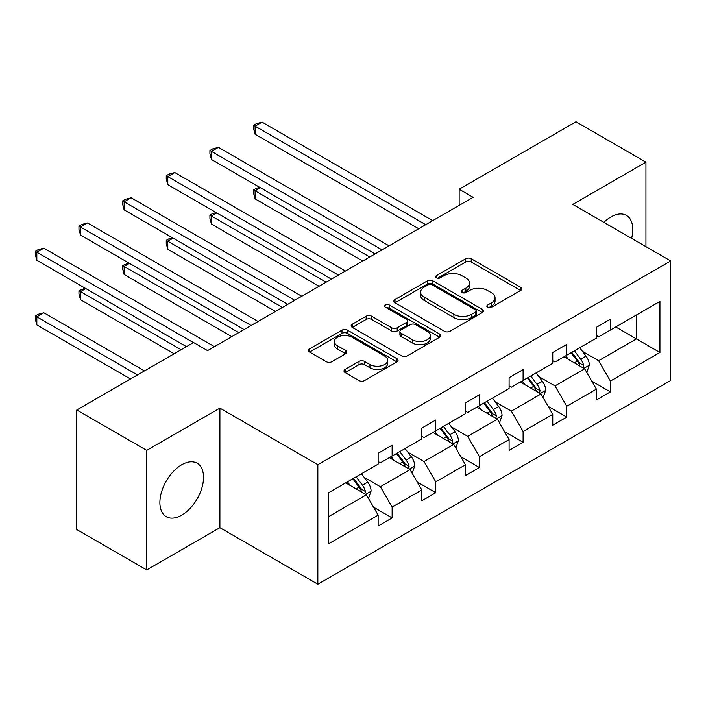 <?xml version="1.0" encoding="UTF-8"?>
<svg xmlns="http://www.w3.org/2000/svg" width="706" height="706" viewBox="0 0 706 706"><rect width="100%" height="100%" fill="white"/><g stroke="black" fill="none" stroke-linecap="round" stroke-linejoin="round"><path stroke-width="1.06" d="M487.634 307.286A2.718 1.571 0 0 0 491.482 307.286L520.657 290.44A3.883 2.242 0 0 0 521.796 288.851A3.883 2.242 0 0 0 520.657 287.263L471.22 258.723A3.883 2.242 0 0 0 465.731 258.723L436.546 275.569A2.718 1.571 0 0 0 435.752 276.681A2.718 1.571 0 0 0 436.546 277.793A2.718 1.571 0 0 0 440.394 277.793L444.171 275.614A12.434 7.175 0 0 1 461.742 275.614L465.863 277.988A12.434 7.175 0 0 1 469.508 283.062A12.434 7.175 0 0 1 465.863 288.136L462.086 290.316A2.718 1.571 0 0 0 461.292 291.428A2.718 1.571 0 0 0 462.086 292.54A2.718 1.571 0 0 0 465.934 292.54L469.711 290.36A12.434 7.175 0 0 1 487.29 290.36L491.411 292.734A12.434 7.175 0 0 1 495.047 297.808A12.434 7.175 0 0 1 491.411 302.883L487.634 305.063A2.718 1.571 0 0 0 486.84 306.175A2.718 1.571 0 0 0 487.634 307.286L487.634 305.063M181.707 515.159A30.87 17.818 120 0 0 201.872 487.961A30.87 17.818 120 0 0 197.142 463.224A30.87 17.818 120 0 0 181.707 464.76A30.87 17.818 120 0 0 161.542 491.958A30.87 17.818 120 0 0 166.272 516.695A30.87 17.818 120 0 0 181.707 515.159M631.605 238.381A30.87 17.818 120 0 0 626.39 215.401A30.87 17.818 120 0 0 610.955 216.927A30.87 17.818 120 0 0 603.886 222.372M345.146 369.406A3.883 2.242 0 0 0 344.007 370.994A3.883 2.242 0 0 0 345.146 372.583L359.019 380.587A3.883 2.242 0 0 0 364.517 380.587L396.922 361.878A3.883 2.242 0 0 0 398.06 360.289A3.883 2.242 0 0 0 396.922 358.701L347.484 330.161A3.883 2.242 0 0 0 341.986 330.161L309.581 348.87A3.883 2.242 0 0 0 308.443 350.458A3.883 2.242 0 0 0 309.581 352.047L326.331 361.719A3.883 2.242 0 0 0 331.829 361.719L345.702 353.706A3.883 2.242 0 0 0 346.84 352.126A3.883 2.242 0 0 0 345.702 350.538L337.389 345.737A10.387 6.001 0 0 1 334.344 341.501A10.387 6.001 0 0 1 340.76 335.959A10.387 6.001 0 0 1 352.082 337.256L384.629 356.045A10.387 6.001 0 0 1 387.673 360.289A10.387 6.001 0 0 1 381.258 365.832A10.387 6.001 0 0 1 369.935 364.534L364.517 361.401A3.883 2.242 0 0 0 359.019 361.401L345.146 369.406L345.146 372.583M219.901 408.13L146.724 450.375L76.769 409.992L76.769 529.544L146.724 569.927L219.901 527.682L317.841 584.224L317.841 464.672L219.901 408.13L219.901 527.682M645.937 246.659L645.937 162.159L572.76 204.405L670.7 260.955L317.841 464.672M645.937 162.159L575.981 121.776L459.156 189.226L459.156 205.375M76.769 409.992L193.594 342.542L207.59 350.617L473.144 197.301L459.156 189.226M444.445 331.273A3.883 2.242 0 0 0 449.934 331.273L482.348 312.555A3.883 2.242 0 0 0 483.486 310.975A3.883 2.242 0 0 0 482.348 309.387L432.902 280.847A3.883 2.242 0 0 0 427.412 280.847L394.998 299.556A3.883 2.242 0 0 0 393.86 301.144A3.883 2.242 0 0 0 394.998 302.724L444.445 331.273M386.614 307.869A2.718 1.571 0 0 1 389.368 308.257L389.368 305.027L439.635 334.044A3.883 2.242 0 0 1 440.773 335.632A3.883 2.242 0 0 1 439.635 337.221L407.221 355.93A3.883 2.242 0 0 1 401.732 355.93L352.294 327.381L352.294 324.213A3.883 2.242 0 0 0 351.156 325.801A3.883 2.242 0 0 0 352.294 327.381M352.294 324.213L366.158 316.209A3.883 2.242 0 0 1 371.656 316.209L391.706 327.778A3.883 2.242 0 0 0 397.196 327.778L406.4 322.465A3.883 2.242 0 0 0 407.538 320.886A3.883 2.242 0 0 0 406.4 319.297L385.529 307.242A2.718 1.571 0 0 1 384.726 306.139A2.718 1.571 0 0 1 386.411 304.683A2.718 1.571 0 0 1 389.368 305.027M146.724 450.375L146.724 569.927M328.617 492.709L378.142 464.107L378.142 453.287L392.13 445.204L392.13 456.032L421.791 438.903L421.791 428.083L435.787 420.008L435.787 430.828L465.448 413.707L465.448 402.879L479.436 394.804L479.436 405.623L509.097 388.503L509.097 377.675L523.093 369.6L523.093 380.428L552.754 363.299L552.754 352.47L566.741 344.396L566.741 355.224L596.402 338.095L596.402 327.275L610.399 319.191L610.399 330.02L659.925 301.427L659.925 352.479L610.399 381.072L610.399 391.892L596.402 399.975L596.402 389.147L566.741 406.277L566.741 417.096L552.754 425.18L552.754 414.351L523.093 431.472L523.093 442.3L509.097 450.375L509.097 439.556L479.436 456.676L479.436 467.504L465.448 475.579L465.448 464.76L435.787 481.88L435.787 492.709L421.791 500.783L421.791 489.955L392.13 507.084L392.13 517.913L378.142 525.988L378.142 515.159L328.617 543.761L328.617 492.709M317.841 584.224L670.7 380.508L670.7 260.955M389.333 457.647L410.045 469.605L380.384 486.725L364.181 477.38M380.384 486.725L392.13 507.084M410.045 469.605L421.791 489.955M378.142 461.521L380.384 462.818L392.13 456.032M432.99 432.443L453.693 444.401L424.032 461.521L407.839 452.175M424.032 461.521L435.787 481.88M453.693 444.401L465.448 464.76M421.791 436.326L424.032 437.614L435.787 430.828M476.638 407.238L497.351 419.196L467.69 436.326L451.487 426.971M467.69 436.326L479.436 456.676M497.351 419.196L509.097 439.556M465.448 411.121L467.69 412.41L479.436 405.623M520.296 382.043L540.999 393.992L511.338 411.121L495.144 401.767M511.338 411.121L523.093 431.472M540.999 393.992L552.754 414.351M509.097 385.917L511.338 387.206L523.093 380.428M563.944 356.839L584.656 368.788L554.995 385.917L538.793 376.563M554.995 385.917L566.741 406.277M584.656 368.788L596.402 389.147M552.754 360.713L554.995 362.01L566.741 355.224M615.711 326.949L636.424 338.906L598.644 360.713L582.45 351.367M598.644 360.713L610.399 381.072M659.925 352.479L636.424 338.906L636.424 314.991L659.925 301.427M596.402 335.509L598.644 336.806L610.399 330.02M328.617 516.615L366.388 494.809L345.684 482.851M366.388 494.809L378.142 515.159M591.787 381.152L610.399 391.892M548.138 406.356L566.741 417.096M504.481 431.56L523.093 442.3M460.833 456.756L479.436 467.504M417.175 481.96L435.787 492.709M373.527 507.164L392.13 517.913M488.72 307.666L491.411 306.113A12.434 7.175 0 0 0 495.047 301.038L495.047 297.808M469.508 283.062L469.508 286.292A12.434 7.175 0 0 1 465.863 291.366L463.171 292.919M520.613 290.466L471.22 261.952A3.883 2.242 0 0 0 465.731 261.952L437.632 278.173M482.295 312.59L432.902 284.077A3.883 2.242 0 0 0 427.412 284.077L395.051 302.759M475.482 312.078A2.718 1.571 0 0 0 476.276 310.975A2.718 1.571 0 0 0 475.482 309.863L432.081 284.809A2.718 1.571 0 0 0 428.233 284.809L424.253 287.104A12.434 7.175 0 0 0 420.608 292.178A12.434 7.175 0 0 0 424.253 297.252L453.914 314.382A12.434 7.175 0 0 0 471.493 314.382L475.482 312.078L475.482 315.317A2.718 1.571 0 0 0 476.276 314.205L476.276 310.975M420.608 292.178L420.608 295.408A12.434 7.175 0 0 0 424.253 300.482L424.253 297.252M475.482 315.317L471.493 317.612A12.434 7.175 0 0 1 453.914 317.612L424.253 300.482M352.338 327.416L366.158 319.439L366.158 316.209M407.538 320.886L407.538 324.116A3.883 2.242 0 0 1 406.4 325.704L397.196 331.017A3.883 2.242 0 0 1 391.706 331.017L371.656 319.439A3.883 2.242 0 0 0 366.158 319.439M389.368 308.257L439.582 337.247M412.507 339.798A10.387 6.001 0 0 0 423.838 341.095A10.387 6.001 0 0 0 430.245 335.553A10.387 6.001 0 0 0 427.209 331.308L415.737 324.689A3.883 2.242 0 0 0 410.248 324.689L401.043 330.002A3.883 2.242 0 0 0 399.905 331.591A3.883 2.242 0 0 0 401.043 333.17L412.507 339.798L412.507 343.028A10.387 6.001 0 0 0 423.838 344.325A10.387 6.001 0 0 0 430.245 338.783L430.245 335.553M399.905 331.591L399.905 334.82A3.883 2.242 0 0 0 401.043 336.4L401.043 333.17M412.507 343.028L401.043 336.4M387.673 360.289L387.673 363.519A10.387 6.001 0 0 1 381.258 369.061A10.387 6.001 0 0 1 369.935 367.764L364.517 364.631A3.883 2.242 0 0 0 359.019 364.631L345.199 372.609M334.344 341.501L334.344 344.731A10.387 6.001 0 0 0 337.389 348.976L337.389 345.737M345.649 353.741L337.389 348.976M396.869 361.904L347.484 333.391A3.883 2.242 0 0 0 341.986 333.391L309.634 352.073M586.783 372.477L589.351 365.046A10.484 6.054 -120 0 0 586.006 356.115L579.723 347.731M568.454 359.442L565.735 355.806M260.417 187.734L255.104 190.805L255.104 198.88L362.752 261.035M583.103 367.897L583.694 365.487A10.484 6.054 -120 0 0 580.694 359.186L574.41 350.794M571.781 352.312L578.691 361.543A5.339 3.089 60 0 1 579.661 363.166L583.694 365.487M571.048 352.735L577.332 361.119A10.484 6.054 60 0 1 579.944 366.07M255.104 198.88L253.56 193.153L253.56 189.914L369.75 256.993M253.56 189.914L256.366 188.299L259.808 187.381M425.709 224.684L255.104 126.18L262.102 122.147L432.707 220.643M418.72 228.726L255.104 134.264L255.104 126.18L253.56 125.297L256.366 123.682L262.102 122.147M255.104 134.264L253.56 128.527L253.56 125.297M543.126 397.681L545.703 390.25A10.484 6.054 -120 0 0 542.358 381.319L536.075 372.927M524.805 384.646L522.078 381.011M216.768 212.938L211.447 216.01L211.447 224.084L319.094 286.239M539.455 393.101L540.037 390.692A10.484 6.054 -120 0 0 537.037 384.382L530.753 375.998M528.132 377.516L535.042 386.747A5.339 3.089 60 0 1 536.013 388.371L540.037 390.692M527.4 377.939L533.683 386.323A10.484 6.054 60 0 1 536.295 391.274M211.447 224.084L209.911 218.348L209.911 215.118L326.093 282.197M209.911 215.118L212.709 213.503L216.151 212.585M499.477 422.885L502.045 415.446A10.484 6.054 -120 0 0 498.701 406.515L492.417 398.131M481.148 409.851L478.43 406.215M173.111 238.143L167.799 241.214L167.799 249.289L275.446 311.443M495.797 418.305L496.389 415.896A10.484 6.054 -120 0 0 493.388 409.586L487.105 401.202M484.475 402.72L491.394 411.951A5.339 3.089 60 0 1 492.356 413.575L496.389 415.896M483.742 403.144L490.026 411.527A10.484 6.054 60 0 1 492.638 416.478M167.799 249.289L166.254 243.552L166.254 240.322L282.444 307.401M166.254 240.322L169.061 238.707L172.502 237.79M382.061 249.889L211.447 151.384L218.445 147.351L389.059 245.847M375.062 253.922L211.447 159.468L211.447 151.384L209.911 150.502L212.709 148.878L218.445 147.351M211.447 159.468L209.911 153.731L209.911 150.502M338.403 275.093L167.799 176.588L174.797 172.546L345.402 271.051M331.414 279.126L167.799 184.663L167.799 176.588L166.254 175.697L169.061 174.082L174.797 172.546M167.799 184.663L166.254 178.927L166.254 175.697M455.82 448.081L458.397 440.65A10.484 6.054 -120 0 0 455.052 431.719L448.769 423.335M437.499 435.046L434.772 431.41M129.463 263.347L124.141 266.418L124.141 274.493L231.789 336.638M452.149 443.509L452.731 441.1A10.484 6.054 -120 0 0 449.731 434.79L443.447 426.406M440.826 427.924L447.736 437.155A5.339 3.089 60 0 1 448.707 438.77L452.731 441.1M440.094 428.348L446.377 436.732A10.484 6.054 60 0 1 448.99 441.682M124.141 274.493L122.606 268.757L122.606 265.527L238.787 332.605M122.606 265.527L128.845 262.985M294.755 300.288L124.141 201.792L131.139 197.751L301.753 296.255M287.757 304.33L124.141 209.867L124.141 201.792L122.606 200.901L125.403 199.286L131.139 197.751M124.141 209.867L122.606 204.131L122.606 200.901M412.172 473.285L414.74 465.854A10.484 6.054 -120 0 0 411.395 456.923L405.112 448.539M393.842 460.25L391.124 456.614M85.805 288.551L80.493 291.613L80.493 299.697L174.153 353.768M408.492 468.713L409.083 466.304A10.484 6.054 -120 0 0 406.082 459.994L399.799 451.611M397.169 453.128L404.088 462.351A5.339 3.089 60 0 1 405.059 463.974L409.083 466.304M396.437 453.543L402.72 461.936A10.484 6.054 60 0 1 405.332 466.887M80.493 299.697L78.948 293.961L78.948 290.731L181.142 349.726M78.948 290.731L85.197 288.189M251.098 325.492L80.493 226.997L87.491 222.955L258.096 321.459M244.108 329.534L80.493 235.072L80.493 226.997L78.948 226.105L81.755 224.49L87.491 222.955M80.493 235.072L78.948 229.335L78.948 226.105M368.514 498.489L371.091 491.058A10.484 6.054 -120 0 0 367.747 482.127L361.463 473.744M350.194 485.454L347.467 481.819M144.483 370.888L43.834 312.784L36.836 316.817L36.836 324.901L130.495 378.972M364.843 493.909L365.426 491.508A10.484 6.054 -120 0 0 362.425 485.198L356.142 476.815M353.521 478.324L360.431 487.555A5.339 3.089 60 0 1 361.401 489.179L365.426 491.508M352.788 478.747L359.072 487.131A10.484 6.054 60 0 1 361.684 492.091M36.836 324.901L35.3 319.165L35.3 315.935L137.494 374.93M35.3 315.935L38.098 314.32L43.834 312.784M193.453 342.622L36.836 252.201L43.834 248.159L214.447 346.655M186.463 346.655L36.836 260.276L36.836 252.201L35.3 251.31L38.098 249.695L43.834 248.159M36.836 260.276L35.3 254.539L35.3 251.31M491.411 306.113L491.411 302.883M462.086 292.54L462.086 290.316M465.863 291.366L465.863 288.136M436.546 277.793L436.546 275.569M465.731 261.952L465.731 258.723M471.22 261.952L471.22 258.723M520.657 290.44L520.657 287.263M394.998 302.724L394.998 299.556M427.412 284.077L427.412 280.847M432.902 284.077L432.902 280.847M482.348 312.555L482.348 309.387M453.914 317.612L453.914 314.382M471.493 317.612L471.493 314.382M371.656 319.439L371.656 316.209M391.706 331.017L391.706 327.778M397.196 331.017L397.196 327.778M406.4 325.704L406.4 322.465M439.635 337.221L439.635 334.044M359.019 364.631L359.019 361.401M364.517 364.631L364.517 361.401M369.935 367.764L369.935 364.534M345.702 353.706L345.702 350.538M309.581 352.047L309.581 348.87M341.986 333.391L341.986 330.161M347.484 333.391L347.484 330.161M396.922 361.878L396.922 358.701M583.897 368.355L589.281 365.249M580.694 359.186L586.006 356.115M574.349 362.84L577.332 361.119M540.249 393.56L545.632 390.453M537.037 384.382L542.358 381.319M530.7 388.044L533.683 386.323M496.592 418.764L501.975 415.649M493.388 409.586L498.701 406.515M487.043 413.248L490.026 411.527M452.943 443.968L458.326 440.853M449.731 434.79L455.052 431.719M443.394 438.452L446.377 436.732M409.286 469.163L414.678 466.057M406.082 459.994L411.395 456.923M399.737 463.657L402.72 461.936M365.637 494.368L371.021 491.261M362.425 485.198L367.747 482.127M356.089 488.861L359.072 487.131"/></g></svg>
